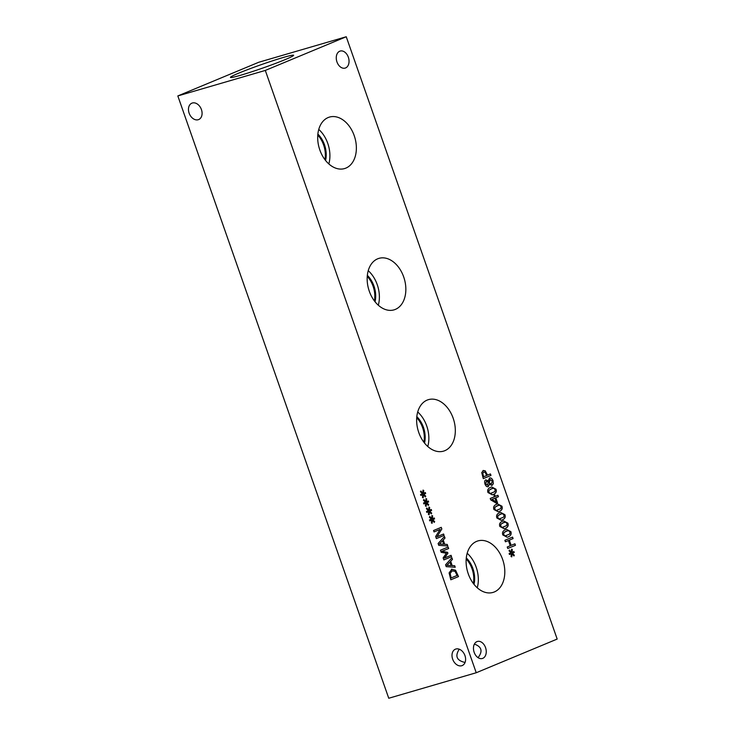 <?xml version="1.0" encoding="UTF-8"?>
<svg xmlns="http://www.w3.org/2000/svg" width="735" height="735" viewBox="0 0 735 735"><rect width="100%" height="100%" fill="white"/><g stroke="black" fill="none" stroke-linecap="round" stroke-linejoin="round"><path stroke-width="1.1" d="M482.794 473.377L483.648 476.758L482.73 473.395L483.869 472.008L482.73 473.395M483.648 476.758L486.708 475.481L485.045 472.237L483.612 472.091M483.106 470.519L485.155 470.795L487.581 475.122L490.447 473.928L490.98 475.426L483.29 478.632L481.737 472.633L483.318 470.446M490.98 475.426L483.281 478.623M490.383 473.956L490.906 475.453M487.581 475.122L485.091 470.823L483.033 470.538M504.881 540.289L512.571 537.092L513.094 538.59L509.327 540.161L511.156 545.361L514.913 543.799L515.446 545.296L507.756 548.494L507.233 546.996L510.246 545.737L508.418 540.537L505.404 541.796L504.881 540.289M508.418 540.537L505.404 541.787M515.446 545.296L507.747 548.485M514.849 543.826L515.373 545.315M511.156 545.361L509.327 540.161M513.094 538.59L509.263 540.179M512.506 537.12L513.03 538.608M511.431 552.307L511.56 549.183L512.295 549.44L512.047 552.389L513.903 551.553L514.243 552.5L512.341 553.244L514.335 555.237L513.94 555.972L511.928 553.74L511.808 556.864L511.064 556.597L511.321 553.657L509.465 554.493L509.125 553.538L511.036 552.821L509.033 550.8L509.428 550.065L511.431 552.307L509.401 550.129M511.321 553.657L509.456 554.484M511.928 553.74L511.735 556.836M514.335 555.237L513.903 555.936M512.341 553.244L514.261 555.256M514.243 552.5L512.277 553.262M513.838 551.581L514.169 552.527M512.047 552.389L512.295 549.44M511.551 549.229L512.231 549.458M506.112 531.221L503.907 532.618L503.686 534.602L505.092 535.953L509.75 534.023L509.989 531.984L508.592 530.652L506.112 531.221M507.205 530.826L503.833 532.636L503.622 534.621L505.018 535.971L506.378 535.797M502.832 534.961C501.977 532.517 502.887 530.762 505.57 529.687L506.488 529.356L510.843 531.625C511.716 534.069 510.807 535.833 508.105 536.908L507.187 537.239L502.832 534.961M506.452 529.365L510.77 531.644C511.652 534.097 510.733 535.852 508.041 536.927L507.15 537.248M503.144 522.741L500.939 524.129L500.719 526.122L502.115 527.473L506.782 525.543L507.021 523.504L505.625 522.172L503.144 522.741M504.201 522.355L500.866 524.156L500.645 526.141L502.051 527.491L503.374 527.326M499.864 526.48C499.01 524.037 499.919 522.282 502.602 521.207L503.521 520.876L507.876 523.145C508.749 525.589 507.839 527.353 505.138 528.428L504.21 528.759L499.864 526.48M503.484 520.885L507.802 523.164C508.675 525.608 507.766 527.372 505.074 528.447L504.182 528.768M500.167 514.261L497.962 515.648L497.751 517.642L499.148 518.993L503.815 517.063L504.045 515.024L502.657 513.692L500.167 514.261M501.261 513.866L497.898 515.676L497.678 517.661L499.083 519.011L500.406 518.846M496.897 518C496.033 515.557 496.952 513.802 499.635 512.727L500.553 512.396L504.835 514.684C505.708 517.128 504.798 518.892 502.097 519.967L501.206 520.288L496.897 518M500.553 512.396L504.899 514.665C505.781 517.109 504.862 518.873 502.17 519.948L501.242 520.279M497.2 505.781L494.995 507.168L494.774 509.162L496.18 510.503L500.838 508.574L501.077 506.534L499.681 505.211L497.2 505.781M498.293 505.386L494.931 507.187L494.71 509.18L496.107 510.531L497.466 510.356M493.929 509.511C493.066 507.076 493.975 505.312 496.658 504.238L497.577 503.916L501.932 506.185C502.804 508.629 501.895 510.384 499.194 511.468L498.275 511.799L493.929 509.511M497.54 503.925L501.858 506.204C502.74 508.648 501.83 510.412 499.129 511.486L498.238 511.808M491.963 499.414L496.29 501.968L491.89 499.442L494.967 498.165L491.89 499.442M496.29 501.968L494.967 498.165M493.984 495.362L494.811 495.022L495.28 496.364L497.926 495.271L498.431 496.722L495.794 497.825L497.54 502.813L496.456 503.264L490.723 499.864L490.236 498.468L494.453 496.713L493.984 495.362M497.54 502.813L496.447 503.264M495.794 497.825L497.466 502.832M498.431 496.722L495.721 497.843M497.861 495.298L498.367 496.741M495.28 496.364L494.747 495.05M491.256 488.821L489.051 490.208L488.839 492.193L490.236 493.543L494.903 491.614L495.133 489.574L493.745 488.242L491.256 488.821M492.349 488.426L488.986 490.227L488.766 492.22L490.171 493.562L491.495 493.405M487.985 492.551C487.121 490.107 488.04 488.352 490.723 487.277L491.642 486.947L495.987 489.216C496.869 491.66 495.95 493.424 493.258 494.499L492.331 494.83L487.985 492.551M491.605 486.965L495.923 489.244C496.796 491.687 495.886 493.442 493.185 494.526L492.294 494.839M485.762 483.777L487.562 485.183L488.233 481.838L486.294 481.351L485.697 483.795L487.498 485.201M486.496 481.278L485.697 483.795M489.317 483.272L491.412 483.878L492.266 481.039L490.07 479.542L489.253 483.299L491.347 483.906M489.216 481.416L489.253 483.299M490.208 479.496L489.152 481.434M489.363 478.044C490.851 477.631 492.055 478.531 492.964 480.763L493.258 483.749L491.816 485.449M489.427 478.026C490.916 477.603 492.119 478.513 493.038 480.745L493.323 483.731L492.027 485.385L489.372 484.291L488.215 486.653C486.91 487.029 485.844 486.175 484.999 484.089C484.319 481.894 484.576 480.488 485.762 479.872L488.178 480.846L489.629 477.952M488.178 480.846L485.697 479.891M489.372 484.291L488.012 486.726M557.176 639.064L346.249 36.75L265.307 70.431L476.234 672.745L557.176 639.064M425.822 501.748L425.951 498.615L426.686 498.872L426.438 501.821L428.303 500.985L428.634 501.941L426.732 502.676L428.725 504.669L428.34 505.414L426.328 503.172L426.199 506.305L425.455 506.029L425.721 503.089L423.856 503.925L423.516 502.979L425.427 502.253L423.433 500.232L423.829 499.506L425.822 501.748L423.792 499.561M431.767 518.708L431.886 515.584L432.63 515.841L432.382 518.791L434.238 517.954L434.578 518.901L432.676 519.645L434.67 521.639L434.275 522.374L432.263 520.141L432.143 523.265L431.399 522.998L431.656 520.058L429.791 520.894L429.46 519.939L431.362 519.222L429.369 517.192L429.764 516.466L431.767 518.708L429.736 516.53M440.458 550.221L448.148 547.024L448.672 548.53L442.047 551.287L447.587 552.362L447.909 553.271L444.427 558.067L451.051 555.311L451.538 556.717L443.857 559.914L443.131 557.865L446.43 553.262L441.193 552.316L440.458 550.221M454.699 565.739L455.231 567.255L446.209 566.648L445.566 564.802L451.915 557.791L452.475 559.372L450.684 561.292L452.19 565.61L454.699 565.739L455.158 567.255M451.538 569.267L455.571 570.231L458.502 576.58L450.812 579.786L449.103 572.905L451.924 569.129M447.238 544.433L447.771 545.949L438.749 545.342L438.106 543.496L444.454 536.486L445.015 538.066L443.223 539.986L444.73 544.304L447.238 544.433L447.698 545.949M433.558 530.523L441.248 527.326L441.836 529.007L436.957 536.77L443.591 534.005L444.078 535.411L436.388 538.608L435.644 536.476L440.136 529.393L434.054 531.919L433.558 530.523M428.79 510.228L428.918 507.104L429.663 507.361L429.405 510.311L431.27 509.465L431.601 510.421L429.709 511.156L431.693 513.149L431.307 513.894L429.295 511.652L429.166 514.785L428.422 514.518L428.689 511.569L426.824 512.414L426.493 511.459L428.395 510.742L426.401 508.712L426.796 507.986L428.79 510.228L426.759 508.041M422.855 493.268L422.983 490.135L423.718 490.392L423.47 493.341L425.326 492.505L425.666 493.461L423.764 494.196L425.758 496.189L425.363 496.933L423.351 494.692L423.231 497.815L422.487 497.549L422.744 494.609L420.889 495.445L420.549 494.499L422.45 493.773L420.457 491.752L420.852 491.017L422.855 493.268L420.824 491.081M476.932 641.618A8.866 6.137 -106.3 0 1 477.373 641.462A8.866 6.137 -106.3 0 1 485.651 647.93A8.866 6.137 -106.3 0 1 482.785 658.339A8.866 6.137 -106.3 0 1 482.335 658.496A8.866 6.137 -106.3 0 1 474.066 652.018A8.866 6.137 -106.3 0 1 476.932 641.618M339.726 51.22A8.866 6.137 -106.3 0 1 340.167 51.064A8.866 6.137 -106.3 0 1 348.445 57.532A8.866 6.137 -106.3 0 1 345.579 67.942A8.866 6.137 -106.3 0 1 345.128 68.098A8.866 6.137 -106.3 0 1 336.86 61.621A8.866 6.137 -106.3 0 1 339.726 51.22M377.652 258.821A26.827 18.568 -106.3 0 1 378.994 258.352A26.827 18.568 -106.3 0 1 404.029 277.922A26.827 18.568 -106.3 0 1 395.356 309.389A26.827 18.568 -106.3 0 1 394.015 309.867A26.827 18.568 -106.3 0 1 368.979 290.288A26.827 18.568 -106.3 0 1 377.652 258.821M476.602 541.392A26.827 18.568 -106.3 0 1 477.952 540.914A26.827 18.568 -106.3 0 1 502.988 560.493A26.827 18.568 -106.3 0 1 494.315 591.96A26.827 18.568 -106.3 0 1 492.964 592.428A26.827 18.568 -106.3 0 1 467.929 572.859A26.827 18.568 -106.3 0 1 476.602 541.392M427.127 400.106A26.827 18.568 -106.3 0 1 428.468 399.638A26.827 18.568 -106.3 0 1 453.504 419.207A26.827 18.568 -106.3 0 1 444.831 450.674A26.827 18.568 -106.3 0 1 443.49 451.152A26.827 18.568 -106.3 0 1 418.454 431.574A26.827 18.568 -106.3 0 1 427.127 400.106M328.168 117.545A26.827 18.568 -106.3 0 1 329.519 117.067A26.827 18.568 -106.3 0 1 354.555 136.646A26.827 18.568 -106.3 0 1 345.882 168.104A26.827 18.568 -106.3 0 1 344.531 168.581A26.827 18.568 -106.3 0 1 319.504 149.003A26.827 18.568 -106.3 0 1 328.168 117.545M425.721 503.089L423.847 503.916M426.328 503.172L426.135 506.277M428.725 504.669L428.303 505.368M426.732 502.676L428.661 504.688M428.634 501.941L426.667 502.694M428.239 501.013L428.56 501.959M426.438 501.821L426.686 498.872M425.951 498.661L426.622 498.9M431.656 520.058L429.791 520.885M432.263 520.141L432.07 523.237M434.67 521.639L434.238 522.337M432.676 519.645L434.596 521.657M434.578 518.901L432.612 519.663M434.174 517.982L434.504 518.919M432.382 518.791L432.63 515.841M431.886 515.621L432.557 515.86M451.538 556.717L443.848 559.905M450.987 555.338L451.474 556.735M444.427 558.067L447.909 553.271M447.587 552.362L447.845 553.29M442.047 551.287L447.523 552.38M448.672 548.53L441.983 551.305M448.084 547.051L448.607 548.549M446.944 565.325L451.18 565.555L446.88 565.344L449.958 562.064L446.88 565.344M451.18 565.555L449.958 562.064M452.19 565.61L454.634 565.757M450.684 561.292L452.126 565.628M452.475 559.372L450.61 561.31M451.86 557.847L452.402 559.39M450.188 573.585L451.171 577.912L450.114 573.612L452.08 570.838L450.114 573.612M451.171 577.912L457.087 575.45L455.084 571.389L452.007 570.856M458.502 576.58L450.812 579.777M455.571 570.231L458.429 576.598M451.474 569.285L455.498 570.259M439.484 544.019L443.719 544.249L439.42 544.038L442.424 540.785L439.42 544.038M443.719 544.249L442.498 540.767M444.73 544.304L447.174 544.451M443.223 539.986L444.666 544.323M445.015 538.066L443.15 540.005M444.399 536.541L444.941 538.084M440.136 529.393L434.045 531.919M444.078 535.411L436.388 538.599M443.527 534.033L444.013 535.429M436.957 536.77L441.836 529.007M441.184 527.353L441.772 529.025M428.689 511.569L426.824 512.405M429.295 511.652L429.102 514.757M431.693 513.149L431.27 513.857M429.709 511.156L431.629 513.177M431.601 510.421L429.635 511.183M431.206 509.502L431.537 510.439M429.405 510.311L429.663 507.361M428.918 507.141L429.589 507.38M422.744 494.609L420.879 495.436M423.351 494.692L423.158 497.797M425.758 496.189L425.326 496.888M423.764 494.196L425.684 496.208M425.666 493.461L423.7 494.214M425.262 492.533L425.593 493.479M423.47 493.341L423.718 490.392M422.974 490.181L423.654 490.42M474.378 644.108C481.737 646.717 482.959 651.238 478.062 657.669M461.727 665.735A8.866 6.385 67.4 0 1 452.778 659.497A8.866 6.385 67.4 0 1 455.397 649.189A8.866 6.385 67.4 0 1 464.695 654.922A8.866 6.385 67.4 0 1 462.214 665.561A8.866 6.385 67.4 0 1 461.727 665.735M459.265 649.216C454.763 656.162 456.701 660.581 465.062 662.455M198.211 119.722A8.866 6.385 67.4 0 1 189.253 113.493A8.866 6.385 67.4 0 1 191.872 103.176A8.866 6.385 67.4 0 1 201.179 108.918A8.866 6.385 67.4 0 1 198.689 119.557A8.866 6.385 67.4 0 1 198.211 119.722M374.409 300.955A21.719 15.031 73.7 0 0 367.252 276.397M378.304 305.227A26.827 18.568 73.7 0 0 368.244 270.7M375.052 301.782A21.719 15.031 73.7 0 0 367.353 275.359M473.368 583.526A21.719 15.031 73.7 0 0 466.21 558.967M477.254 587.798A26.827 18.568 73.7 0 0 467.194 553.271M474.011 584.353A21.719 15.031 73.7 0 0 466.302 557.92M423.893 442.24A21.719 15.031 73.7 0 0 416.727 417.682M427.779 446.512A26.827 18.568 73.7 0 0 417.719 411.986M424.527 443.067A21.719 15.031 73.7 0 0 416.828 416.635M324.934 159.67A21.719 15.031 73.7 0 0 317.777 135.111M328.83 163.942A26.827 18.568 73.7 0 0 318.76 129.415M325.577 160.496A21.719 15.031 73.7 0 0 317.869 134.073M283.48 57.413A33.461 1.856 160.7 0 1 293.614 55.281A33.461 1.856 160.7 0 1 274.963 63.623A33.461 1.856 160.7 0 1 240.584 75.264A33.461 1.856 160.7 0 1 230.459 77.405A33.461 1.856 160.7 0 1 249.101 69.062A33.461 1.856 160.7 0 1 283.48 57.413M346.249 36.75L258.766 62.255L177.824 95.936L388.751 698.25L476.234 672.745M177.824 95.936L265.307 70.431"/></g></svg>
